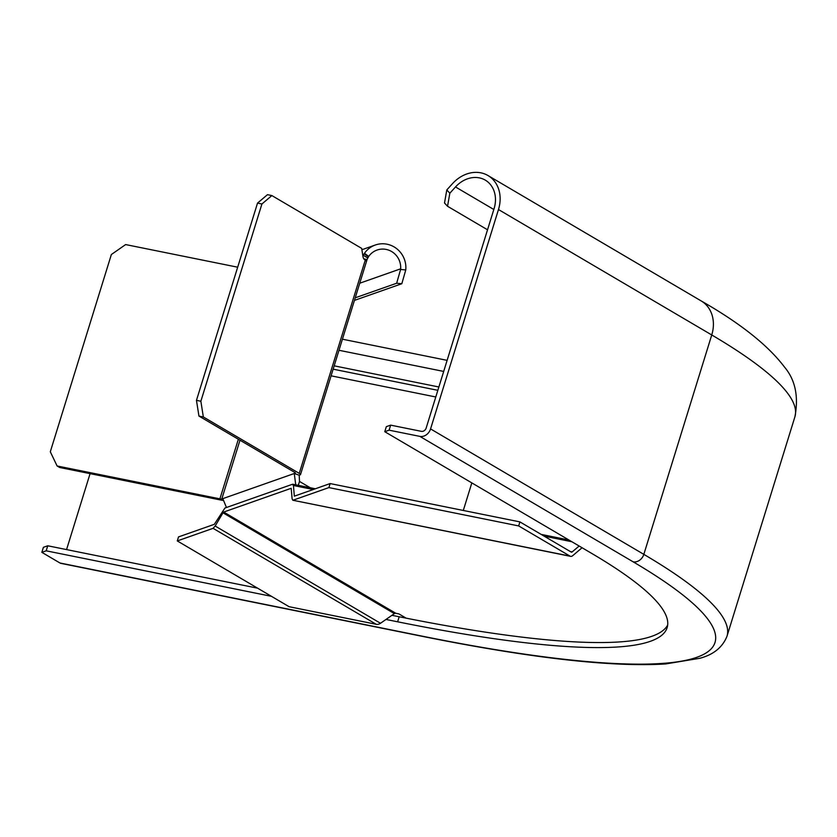 <?xml version="1.0" encoding="UTF-8"?>
<svg xmlns="http://www.w3.org/2000/svg" width="837" height="837" viewBox="0 0 837 837"><rect width="100%" height="100%" fill="white"/><g stroke="black" fill="none" stroke-linecap="round" stroke-linejoin="round"><path stroke-width="1.26" d="M295.743 484.832L294.268 473.501L295.294 473.135A4.269 0.659 17.2 0 0 295.419 473.041A4.269 0.659 17.2 0 0 294.854 472.486L198.944 416.073L196.465 400.348L257.524 203.098L267.474 194.676L271.868 195.565L261.918 203.987L257.524 203.098M298.296 485.345L299.5 481.432L299.207 475.207L294.268 473.501L221.784 498.998A4.269 0.659 17.2 0 1 219.901 498.852L57.104 465.979L50.304 451.771L111.363 254.521L125.644 244.571L237.687 267.202M222.726 500.421A9.594 1.486 -162.8 0 1 222.496 500.38L59.699 467.496L57.104 465.979M222.799 498.643L226.461 507.494M299.5 481.432L310.255 487.762M299.207 475.207L300.232 474.841A9.594 1.486 -162.8 0 0 300.504 474.61A9.594 1.486 -162.8 0 0 299.248 473.376L203.339 416.962L198.944 416.073M368.709 256.436A18.132 17.535 -109.4 0 1 377.079 250.043A18.132 17.535 -109.4 0 1 388.389 250.033A18.132 17.535 -109.4 0 1 400.651 268.823L400.609 269.462L405.767 269.953L405.819 269.315A23.457 22.693 70.6 0 0 389.948 245A23.457 22.693 70.6 0 0 375.311 245.011A23.457 22.693 70.6 0 0 364.482 253.276L368.709 256.436L366.836 259.815L365.34 259.878A6.393 3.463 -78.6 0 1 365.225 259.868A6.393 3.463 -78.6 0 1 362.976 256.572L361.689 248.39L271.868 195.565M300.504 474.61L367.056 259.606M366.313 261.353L365.34 259.878L299.248 473.376M367.066 259.596L363.781 258.8M362.881 255.955L364.137 253.789L362.892 256.049M364.482 253.276A11.279 6.644 133.8 0 0 364.137 253.789L368.458 256.823M405.767 269.953L401.812 283.733L354.438 300.399M355.244 297.805L396.654 283.241L400.609 269.462M396.654 283.241L401.812 283.733M261.918 203.987L200.859 401.237L203.339 416.962M200.859 401.237L196.465 400.348M446.801 189.936L449.835 193.221L455.506 186.954A27.726 22.913 120.5 0 1 485.293 180.133A27.726 22.913 120.5 0 1 494.081 208.643L426.169 428.031A4.269 3.526 120.5 0 1 421.409 431.348L390.659 425.144L389.1 430.176L419.85 436.38A9.594 7.931 -59.5 0 0 430.563 428.921L498.475 209.532A33.051 27.318 -59.5 0 0 487.992 175.54A33.051 27.318 -59.5 0 0 452.482 183.669L446.801 189.936L444.51 202.983L447.533 206.268L487.532 229.788M449.835 193.221L447.533 206.268M389.1 430.176L384.769 431.693L386.328 426.661L390.659 425.144M391.946 615.31L399.186 616.764A573.659 88.617 -162.8 0 0 667.675 625.051M271.45 596.321L46.181 550.819L41.85 552.347L43.409 547.314L47.74 545.787L257.608 588.17M66.562 549.595L90.082 473.637M41.85 552.347L59.971 562.998A9.594 5.2 -78.6 0 0 60.871 563.353L422.863 636.455C530.648 658.123 611.575 667.288 665.624 663.95L699.899 658.269C713.553 654.628 722.572 647.294 726.987 636.246A633.368 97.845 -162.8 0 0 643.831 554.356A9.594 7.931 120.5 0 1 633.117 561.815A623.774 96.36 -162.8 0 1 421.953 636.11A9.594 5.2 101.4 0 0 422.863 636.455M334.183 365.832L438.881 386.987M385.993 619.453L397.627 621.797A573.659 88.617 17.2 0 0 667.141 627.645A573.659 88.617 17.2 0 0 591.822 553.477L384.769 431.693M46.181 550.819L47.74 545.787M333.147 369.169L437.845 390.314M177.287 540.932L178.532 536.904L214.324 524.318L224.933 508.028L292.448 484.278L293.431 485.502L294.342 496.163L330.134 483.566L519.913 521.901L518.668 525.929L328.889 487.594L293.096 500.191L292.113 498.957L291.203 488.295L223.688 512.056L222.998 512.819L394.373 613.615L380.5 623.272A6.393 5.284 120.5 0 1 376.231 624.297L289.1 606.699L177.287 540.932L213.079 528.335L376.231 624.297M330.134 483.566L328.889 487.594M570.007 556.113L292.73 500.223L570.604 556.354A6.393 3.463 101.4 0 1 570.007 556.113L518.668 525.929M519.913 521.901L571.252 552.096A2.134 1.151 -78.6 0 0 571.451 552.169A2.134 1.151 -78.6 0 0 572.163 551.928L570.363 551.573M579.152 546.017L572.163 551.928M570.604 556.354A6.393 3.463 101.4 0 0 572.749 555.642L582.081 547.743M294.959 495.943L294.342 496.163M380.5 623.272L215.161 526.034L222.998 512.819M215.161 526.034L213.079 528.335M406.133 618.156L398.893 613.898L395.796 613.28A2.134 1.758 -59.5 0 0 394.373 613.615M221.784 498.998L239.978 440.21M238.357 439.258L219.901 498.852M363.258 255.306L367.851 257.963M359.764 283.209L400.651 268.823M455.506 186.954L493.82 209.491M471.827 482.897L463.3 510.465M338.995 350.284L443.694 371.429M498.475 209.532L711.743 334.967A633.368 97.845 17.2 0 1 794.899 416.857C798.791 396.403 795.276 379.736 784.321 366.847C767.853 345.147 740.159 323.187 701.26 300.975A33.051 27.318 120.5 0 1 711.743 334.967L643.831 554.356L430.563 428.921M419.85 436.38L633.117 561.815M421.953 636.11L59.971 562.998M399.186 616.764L397.627 621.797M331.086 375.823L435.784 396.979M395.796 613.28L223.688 512.056M293.431 485.502L313.258 489.509M544.113 536.13L571.87 541.738M361.898 249.729L375.311 245.011M487.992 175.54L701.26 300.975M447.125 360.349L342.427 339.194M794.899 416.857L726.987 636.246M292.835 484.236L315.319 488.777M541.162 534.393L568.909 540.001"/></g></svg>
